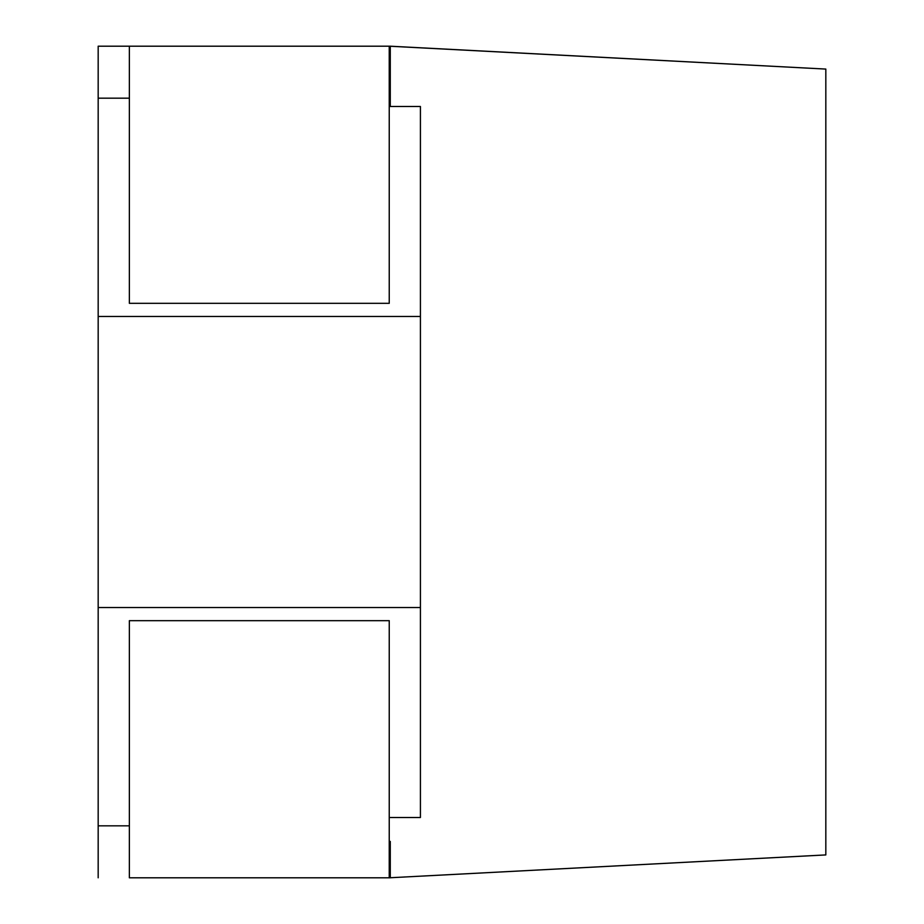 <?xml version="1.0" encoding="UTF-8"?>
<svg xmlns="http://www.w3.org/2000/svg" width="924" height="924" viewBox="0 0 924 924"><rect width="100%" height="100%" fill="white"/><g stroke="black" fill="none" stroke-linecap="round" stroke-linejoin="round"><path stroke-width="1.39" d="M389.235 46.2L389.235 303.326L389.235 46.2L129.36 46.2L129.36 303.326L129.36 46.2L390.274 46.2L825.825 69.081L825.825 854.919L825.825 69.081L389.235 46.2M389.235 620.674L389.235 877.8L389.235 620.674L129.36 620.674L129.36 877.8L129.36 620.674L389.235 620.674L129.36 620.674L389.235 620.674L389.235 817.509L389.235 620.674M129.36 877.8L389.235 877.8L129.36 877.8M129.36 303.326L389.235 303.326L129.36 303.326L129.36 98.175L98.175 98.175L98.175 607.53L420.42 607.53L420.42 316.47L98.175 316.47L420.42 316.47L420.42 106.491L389.235 106.491L389.235 303.326L129.36 303.326L389.235 303.326L389.235 106.491L420.42 106.491L420.42 817.509L389.235 817.509L420.42 817.509L420.42 607.53L98.175 607.53L98.175 877.8L98.175 825.825L129.36 825.825L129.36 620.674L129.36 825.825L98.175 825.825L98.175 46.2L129.36 46.2L98.175 46.2L98.175 98.175L129.36 98.175L129.36 303.326M390.274 841.418L390.274 877.8L389.235 877.8L825.825 854.919L389.235 877.8M390.274 106.491L390.274 46.2L390.274 106.491M420.42 817.509L389.235 817.509"/></g></svg>
